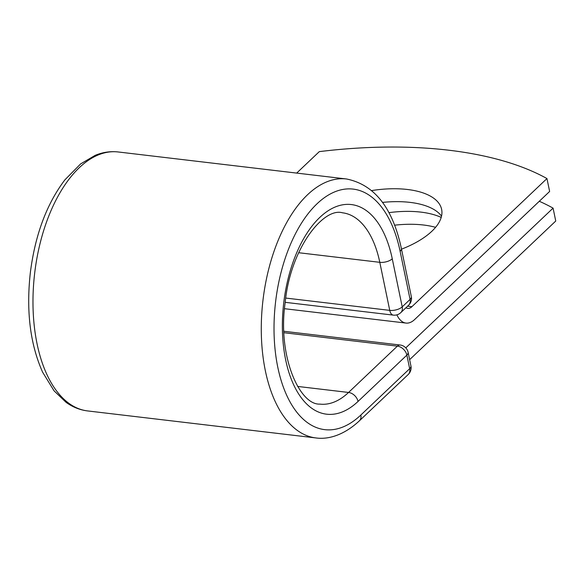 <?xml version="1.0" encoding="UTF-8"?>
<svg xmlns="http://www.w3.org/2000/svg" width="585" height="585" viewBox="0 0 585 585"><rect width="100%" height="100%" fill="white"/><g stroke="black" fill="none" stroke-linecap="round" stroke-linejoin="round"><path stroke-width="0.88" d="M394.597 225.188A72.123 32.797 168.3 0 1 423.533 225.013A72.123 32.797 168.3 0 1 435.584 227.324M388.886 212.655A72.123 32.797 168.3 0 1 420.856 212.114A72.123 32.797 168.3 0 1 441.2 217.415M401.5 249.173A72.123 32.797 -11.7 0 0 441.631 209.401A72.123 32.797 -11.7 0 0 407.423 189.481A72.123 32.797 -11.7 0 0 371.775 190.564M441.529 216.15A72.123 32.797 -11.7 0 0 410.092 202.388A72.123 32.797 -11.7 0 0 382.524 202.41M296.683 173.087L319.308 151.625A308.222 140.159 -11.7 0 1 546.953 178.557L549.629 191.463L414.582 319.585A28.848 15.195 -83.3 0 1 405.983 323.074A28.848 15.195 -83.3 0 1 396.893 314.847M546.953 178.557L411.906 306.686A14.055 7.408 -83.3 0 1 407.716 308.383A14.055 7.408 -83.3 0 1 405.953 307.739M409.624 359.665L555.75 221.028L553.081 208.128A308.222 140.159 -11.7 0 0 539.297 201.262M405.793 347.87L553.081 208.128M411.906 306.686L407.599 306.174M400.125 251.36L410.078 299.41A9.25 4.205 -11.7 0 0 411.328 296.61L401.376 248.559A9.25 4.205 168.3 0 1 400.125 251.36A121.132 63.816 -83.3 0 0 317.092 203.734A121.132 63.816 -83.3 0 0 277.817 367.395A121.132 63.816 -83.3 0 0 360.85 415.021L409.668 368.704L406.86 355.124A9.25 6.64 -133.5 0 0 397.383 346.137L283.974 332.719M298.621 252.713L379.797 262.321A96.32 50.741 -83.3 0 0 342.481 212.801C323.227 207.083 290.182 249.013 285.144 302.833C277.363 356.455 299.739 405.193 319.849 404.103A96.32 50.741 -83.3 0 0 348.565 392.455A9.25 6.64 -133.5 0 1 358.035 401.442A105.563 55.612 -83.3 0 1 285.677 359.943A105.563 55.612 -83.3 0 1 319.907 217.313A105.563 55.612 -83.3 0 1 392.264 258.811A9.25 4.205 168.3 0 1 379.797 262.321L389.742 310.372A9.25 4.205 -11.7 0 0 402.217 306.862L410.078 299.41A9.25 6.64 46.5 0 1 408.637 305.195A9.25 9.25 0 0 0 411.328 296.61M392.264 258.811L402.217 306.862A9.25 6.64 46.5 0 1 400.776 312.646L408.637 305.195M285.772 298.065L389.742 310.372A9.25 4.87 96.7 0 0 393.325 315.125L285.202 302.328M87.545 410.919A130.382 68.686 -83.3 0 1 34.654 273.37A130.382 68.686 -83.3 0 1 118.185 151.968C110.441 151.091 102.784 152.217 95.201 155.339L80.693 163.866L64.898 179.851C46.661 203.989 35.137 234.921 30.34 272.647C26.076 311.059 30.179 344.258 42.632 372.228L54.061 390.831L66.09 402.348C72.701 407.116 79.852 409.968 87.545 410.919L315.849 437.931A130.382 68.686 -83.3 0 1 262.957 300.383A130.382 68.686 -83.3 0 1 346.488 178.981L118.185 151.968M315.849 437.931C327.468 439.627 343.3 435.825 359.409 420.805A9.25 6.64 -133.5 0 0 360.85 415.021M359.409 420.805L408.228 374.488A9.25 9.25 0 0 0 410.919 365.903L408.111 352.324A9.25 9.25 0 0 0 400.14 345.018A9.25 4.87 96.7 0 0 397.383 346.137L348.565 392.455L297.611 386.429M408.228 374.488A9.25 6.64 -133.5 0 0 409.668 368.704A9.25 4.205 168.3 0 0 410.919 365.903M358.035 401.442L406.86 355.124A9.25 4.205 168.3 0 0 408.111 352.324M405.983 323.074L284.537 308.704M401.376 248.559C392.696 207.799 374.4 184.604 346.488 178.981M393.325 315.125A9.25 9.25 0 0 0 400.776 312.646M400.14 345.018L283.915 331.271"/></g></svg>
